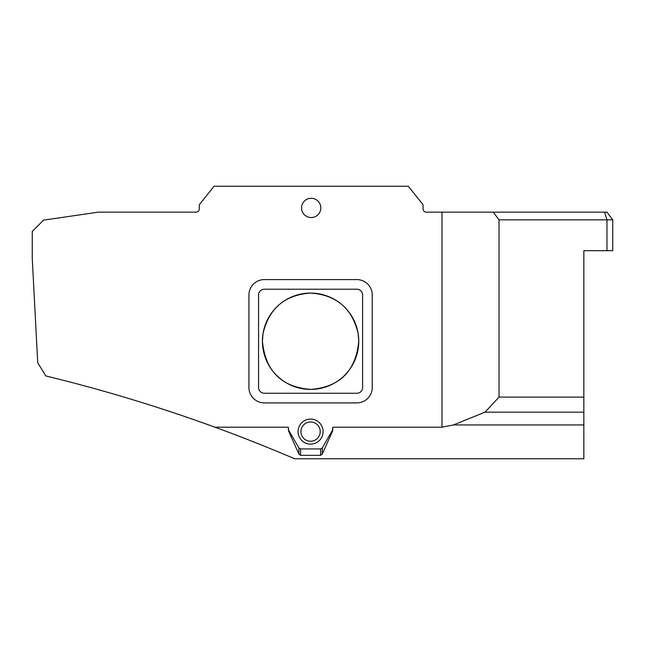 <?xml version="1.0" encoding="UTF-8"?>
<svg xmlns="http://www.w3.org/2000/svg" width="645" height="645" viewBox="0 0 645 645"><rect width="100%" height="100%" fill="white"/><g stroke="black" fill="none" stroke-linecap="round" stroke-linejoin="round"><path stroke-width="0.97" d="M301.546 207.916A9.635 9.635 0 0 0 311.18 217.55A9.635 9.635 0 0 0 320.815 207.916A9.635 9.635 0 0 0 311.18 198.281A9.635 9.635 0 0 0 301.546 207.916M262.418 341.245A48.173 48.173 0 0 0 310.592 389.411A48.173 48.173 0 0 0 358.765 341.245C355.847 371.012 339.826 387.065 310.705 389.411C281.446 387.137 265.345 371.077 262.418 341.245L263.047 333.481C269.029 308.326 284.872 294.862 310.584 293.072C336.319 294.87 352.162 308.342 358.128 333.481L358.765 341.245A48.173 48.173 0 0 0 310.592 293.072A48.173 48.173 0 0 0 262.418 341.245M320.21 431.61A9.635 9.635 0 0 1 310.576 441.245A9.635 9.635 0 0 1 300.941 431.61A9.635 9.635 0 0 1 310.576 421.975A9.635 9.635 0 0 1 320.21 431.61M298.055 431.61A12.521 12.521 0 0 0 310.576 444.131A12.521 12.521 0 0 0 323.105 431.61A12.521 12.521 0 0 0 310.576 419.089A12.521 12.521 0 0 0 298.055 431.61M583.846 269.9L583.846 250.679L606.969 250.679L606.969 219.856L499.037 219.856L499.037 397.118L485.016 412.179L453.419 424.942L583.846 424.942L583.846 250.679M322.766 458.78L583.846 458.78L583.846 424.942M499.037 219.856L493.256 212.149L606.969 212.149L612.75 219.856L606.969 219.856L604.575 212.149M583.846 458.78L294.684 458.78C266.909 446.953 240.327 436.423 214.93 427.2A1585.644 1585.644 0 0 0 45.827 375.954L37.724 362.78L32.25 258.387L32.25 231.474L43.521 220.147L98.338 212.149L194.992 212.149C197.87 212.358 199.313 211.076 199.321 208.295L199.321 204.715L214.092 186.22L408.269 186.22L423.047 204.715L423.047 208.295C423.064 211.084 424.507 212.366 427.377 212.149L493.256 212.149M441.986 212.149L441.986 427.2L453.419 424.942M214.93 427.2L288.331 427.2L288.589 430.086L298.901 447.969L300.57 448.936L320.597 448.936L322.266 447.969L332.57 430.086L332.828 427.2L332.57 431.078L322.266 454.112L320.597 455.322L300.57 455.322L298.901 454.112L288.589 431.078L288.331 427.2M332.828 427.2L441.986 427.2M301.57 458.78L311.204 458.78M344.922 458.78L333.36 458.78M294.684 458.78L290.008 456.789M264.345 279.583A15.416 15.416 0 0 0 248.93 294.999L248.93 387.484A15.416 15.416 0 0 0 264.345 402.899L356.838 402.899A15.416 15.416 0 0 0 372.246 387.484L372.246 294.999A15.416 15.416 0 0 0 356.838 279.583L264.345 279.583M258.564 294.999L258.564 387.484A5.781 5.781 0 0 0 264.345 393.265L356.838 393.265A5.781 5.781 0 0 0 362.619 387.484L362.619 294.999A5.781 5.781 0 0 0 356.838 289.218L264.345 289.218A5.781 5.781 0 0 0 258.564 294.999M332.828 429.788L332.828 429.119M288.331 429.788L288.331 429.119M583.846 397.118L499.037 397.118M583.846 412.179L485.016 412.179M606.969 250.679L612.75 250.679L612.75 219.856M332.57 431.078L332.57 430.086M322.266 454.112L322.266 447.969M320.597 455.322L320.597 448.936M300.57 455.322L300.57 448.936M298.901 454.112L298.901 447.969M288.589 431.078L288.589 430.086"/></g></svg>
